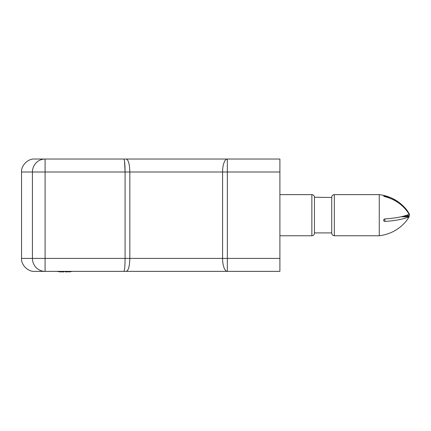 <?xml version="1.0" encoding="UTF-8"?>
<svg xmlns="http://www.w3.org/2000/svg" width="431" height="431" viewBox="0 0 431 431"><rect width="100%" height="100%" fill="white"/><g stroke="black" fill="none" stroke-linecap="round" stroke-linejoin="round"><path stroke-width="0.65" d="M279.897 258.401L279.897 271.363L45.093 271.363L45.093 171.996L21.55 171.996L21.55 258.401L125.082 258.401L125.082 171.996L45.093 171.996L45.093 159.034L34.512 159.034L279.897 159.034L279.897 171.996L222.585 171.996A12.962 4.757 -90 0 1 227.342 159.034L227.342 258.401L279.897 258.401L279.897 171.996M123.864 271.363C124.597 270.539 125.006 266.218 125.082 258.401L222.585 258.401A12.962 4.757 -90 0 0 227.342 271.363L215.096 271.363M152.881 271.363L210.775 271.363M45.093 271.363L34.512 271.363L45.093 271.363A12.962 12.666 90 0 1 32.427 258.401L32.427 171.996A12.962 12.666 -90 0 1 45.093 159.034M126.251 271.363C128.422 270.598 129.618 266.277 129.839 258.401L129.839 171.996C129.618 164.119 128.422 159.799 126.251 159.034M21.55 258.401C20.968 264.812 28.096 271.939 34.512 271.363C28.096 271.939 20.968 264.812 21.55 258.401M227.342 271.363L227.342 258.401L222.585 258.401L222.585 171.996L125.082 171.996C125.006 164.179 124.597 159.858 123.864 159.034M21.55 171.996C20.968 165.585 28.096 158.457 34.512 159.034C28.096 158.457 20.968 165.585 21.55 171.996M125.082 171.996L124.537 161.194M57.07 271.363L60.787 271.966L59.16 271.363M64.488 271.363L66.245 271.966L70.016 271.363M71.88 271.482L68.712 271.966L68.664 271.632M64.752 271.482L63.26 271.966L60.841 271.632M60.787 271.966L60.879 271.363M63.26 271.966L63.292 271.363M65.938 271.896L64.602 271.546M60.491 271.934L56.773 271.363M60.83 271.686L62.958 271.966M68.707 271.896L68.367 271.686M409.084 214.326L409.154 216.782M409.45 215.198L409.154 213.614M408.83 213.614L409.17 213.614L406.896 210.129L397.113 201.282L384.878 196.024L383.579 196.013L384.878 196.687C395.405 199.375 403.502 205.237 409.17 214.277C403.535 216.658 395.437 218.21 384.878 218.926L384.048 219.271L383.579 220.268L383.967 221.13L384.878 221.432C395.405 220.72 403.502 219.174 409.17 216.782L406.896 220.268C399.769 229.152 390.556 234.319 379.258 235.762L379.258 194.634C390.556 196.078 399.769 201.245 406.896 210.129M403.804 216.12L409.17 216.12L406.896 215.198M334.332 235.762L334.332 194.634C332.77 194.774 331.908 195.636 331.741 197.226L331.741 233.171C331.908 234.76 332.77 235.622 334.332 235.762L379.258 235.762M279.897 194.634L311.866 194.634C313.429 194.774 314.291 195.636 314.458 197.226L331.741 197.484L331.741 232.912L314.458 232.912L314.458 198.071M314.458 197.226L314.458 232.912M401.04 216.782L409.17 216.782M384.878 196.024L384.878 196.687M311.866 194.634L311.866 235.762C313.429 235.622 314.291 234.76 314.458 233.171M384.878 221.432L384.878 218.926M56.768 271.363L57.323 271.482M334.332 194.634L379.258 194.634M279.897 235.762L311.866 235.762"/></g></svg>
